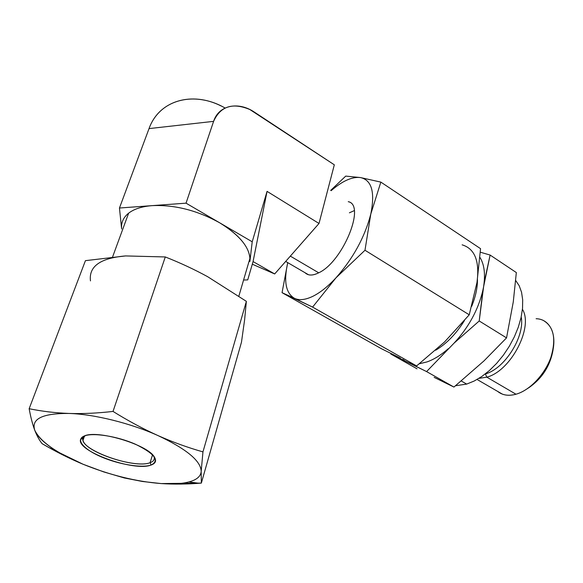 <?xml version="1.0" encoding="UTF-8"?>
<svg xmlns="http://www.w3.org/2000/svg" width="583" height="583" viewBox="0 0 583 583"><rect width="100%" height="100%" fill="white"/><g stroke="black" fill="none" stroke-linecap="round" stroke-linejoin="round"><path stroke-width="0.87" d="M290.341 256.126L318.697 272.808L290.341 256.126M121.541 227.596C121.359 221.912 123.727 217.095 128.639 213.167C134.09 208.962 141.939 206.448 152.178 205.631L186.035 203.168L213.597 121.359C218.734 105.02 238.483 101.18 254.582 112.249L334.321 164.814L319.01 223.478L267.058 191.37L252.213 241.792L186.035 203.168L152.178 205.631C174.769 204.648 197.287 210.39 219.74 222.844C238.666 234.446 248.744 246.23 249.969 258.196L249.896 261.49L252.213 241.792L186.035 203.168L213.597 121.359L149.037 128.603C159.188 100.152 192.222 91.305 221.044 105.931M121.628 228.93C121.002 222.684 123.341 217.43 128.639 213.167L112.621 256.87L128.639 213.167C134.09 208.962 141.939 206.448 152.178 205.631L119.457 208.022L121.504 227.698L119.457 208.022L149.037 128.603L119.457 208.022L152.178 205.631C174.769 204.648 197.287 210.39 219.74 222.844C240.699 235.853 250.748 248.737 249.896 261.49L252.213 241.792L267.058 191.37L253.066 261.578L267.058 191.37L319.01 223.478L334.321 164.814L249.852 109.531C232.544 102.302 220.461 106.244 213.597 121.359L149.037 128.603C159.662 98.695 195.422 90.751 225.074 108.03M243.57 280.037L247.731 279.898L253.066 261.578L247.731 279.898L243.57 280.037M253.066 261.578L274.68 273.952L319.01 223.478L274.68 273.952L253.066 261.578M250.005 260.025L249.509 259.778M252.301 264.201L274.68 273.952L252.301 264.201M349.392 212.81L354.238 210.638M513.28 301.892L506.54 337.885L479.219 320.971L482.884 290.239L490.114 255.055L516.334 272.56L513.28 301.892L516.334 272.56L490.114 255.055L484.079 283.017C485.224 272.261 483.861 263.742 479.991 257.453C483.861 263.742 485.224 272.261 484.079 283.017L479.219 320.971L454.04 343.154L426.588 371.59L453.938 387.061L483.948 360.928L506.54 337.885L479.219 320.971L454.04 343.154C468.681 327.354 478.3 309.719 482.884 290.239C478.3 309.719 468.681 327.354 454.04 343.154L426.588 371.59L390.814 354.019L390.887 353.451L390.814 354.019L417.056 368.828L390.814 354.019L408.8 362.757L411.43 363.486L408.8 362.757L426.588 371.59L453.938 387.061L483.948 360.928L506.54 337.885L513.28 301.892M480.348 252.213L490.114 255.055L480.348 252.213M434.124 377.354L453.938 387.061L434.124 377.354M402.97 359.412L404.894 360.841L402.97 359.412M419.447 363.741L426.96 361.934C433.927 359.478 441.025 355.069 448.276 348.707C441.025 355.069 433.927 359.478 426.96 361.934L419.447 363.741M477.462 279.534C477.535 287.696 475.604 296.638 471.676 306.359C475.604 296.638 477.535 287.696 477.462 279.534M464.432 320.599C456.052 333.986 446.461 343.853 435.676 350.215C446.461 343.853 456.052 333.986 464.432 320.599M528.956 387.644C542.292 378.294 550.337 365.628 553.099 349.662C550.337 365.628 542.292 378.294 528.956 387.644M542.955 320.227C553.857 326.393 556.466 338.876 550.789 357.678C544.668 374.833 529.641 390.428 515.984 394.225C531.091 390.085 547.626 371.356 552.378 352.533C557.275 333.687 549.616 318.981 536.105 318.719M497.685 391.426C502.459 395.281 508.558 396.214 515.984 394.225L486.812 377.165C510.737 371.123 533.729 327.245 522.441 309.296C533.729 327.245 510.737 371.123 486.812 377.165L485.377 373.871L486.812 377.165L515.984 394.225C510.89 395.638 506.343 395.602 502.335 394.115L477.069 379.475M443.758 382.098L447.992 384.168M455.578 385.735L466.684 384.088L474.161 381.042L481.791 376.501L489.356 370.577L496.607 363.42L503.333 355.236L509.316 346.28L514.359 336.821L518.316 327.15L521.064 317.582L522.528 308.392L522.689 299.866L521.552 292.243L519.191 285.728L515.693 280.489L519.191 285.728L521.552 292.243L522.689 299.866L522.528 308.392L521.064 317.582L518.316 327.15L514.359 336.821L509.316 346.28L503.333 355.236L496.607 363.42L489.356 370.577L481.791 376.501L474.161 381.042L466.684 384.088L461.321 381.02L466.684 384.088L455.578 385.735M478.949 378.36L486.812 377.165L478.949 378.36M476.981 282.442L469.242 314.798L364.987 250.253L370.788 214.085L380.845 182.107L480.552 248.671L476.981 282.442L480.552 248.671L380.845 182.107L370.788 214.085L364.987 250.253L335.99 277.814L312.59 307.095L416.612 365.942L444.508 342.01L469.242 314.798L364.987 250.253L335.99 277.814L312.59 307.095L282.055 292.673L287.725 262.62L282.055 292.673L381.253 348.627L282.055 292.673L294.532 298.358C299.247 300.551 305.288 299.902 312.663 296.404C320.096 292.761 327.872 286.566 335.99 277.814C353.218 258.305 364.82 237.062 370.788 214.085C375.19 192.288 371.765 180.111 360.513 177.567L380.845 182.107L360.513 177.567C352.19 176.547 342.396 180.919 331.137 190.685C342.396 180.919 352.19 176.547 360.513 177.567L345.734 176.102L360.513 177.567C371.765 180.111 375.19 192.288 370.788 214.085C364.82 237.062 353.218 258.305 335.99 277.814C327.872 286.566 320.096 292.761 312.663 296.404C305.288 299.902 299.247 300.551 294.532 298.358L312.59 307.095L416.612 365.942L444.508 342.01L469.242 314.798L476.981 282.442C479.809 261.228 474.861 248.693 462.122 244.838C474.861 248.693 479.809 261.228 476.981 282.442M400.339 358.13L381.253 348.627L400.339 358.13M330.692 190.401L345.734 176.102L330.692 190.401M287.747 262.634C283.527 281.327 285.787 293.234 294.532 298.358C285.787 293.234 283.527 281.327 287.747 262.634M308.305 274.68C311.14 275.504 314.587 274.885 318.661 272.829C342.571 262.168 366.007 205.238 348.408 201.733L348.248 201.674C366.109 204.844 342.695 262.102 318.661 272.829C312.685 275.774 308.167 275.752 305.098 272.764M85.154 435.698C83.267 436.864 82.553 438.38 83.012 440.252C84.87 452.095 135.416 468.761 150.086 462.683L152.542 454.813L150.086 462.683C153.38 461.525 154.75 459.695 154.174 457.203L153.868 456.329C155.042 459.258 153.781 461.372 150.086 462.683L151.121 465.037C141.858 468.207 119.304 464.527 101.814 457.101C84.214 449.733 75.273 439.881 83.945 436.15C92.34 432.302 117.103 436.128 135.438 444.231C154.663 453.669 159.888 460.606 151.121 465.037C155.639 463.441 156.71 460.752 154.335 456.977C147.696 444.559 96.545 429.292 83.945 436.15L80.578 439.407C76.14 451.169 134.403 471.946 151.121 465.037L150.086 462.683C134.185 469.33 78.661 449.471 82.997 438.256L85.154 435.698M207.665 276.706L246.361 301.338L202.957 451.883C187.952 447.635 172.969 442.205 158.022 435.596C143.112 428.862 128.107 420.809 113.022 411.423L165.288 256.95C180.154 262.809 194.277 269.397 207.665 276.706C194.277 269.397 180.154 262.809 165.288 256.95L125.585 255.93L85.431 260.659L29.15 408.712L85.431 260.659L125.585 255.93C100.378 258.05 88.674 266.373 90.474 280.897C88.674 266.373 100.378 258.05 125.585 255.93L165.288 256.95L113.022 411.423C128.107 420.809 143.112 428.862 158.022 435.596C172.969 442.205 187.952 447.635 202.957 451.883L201.179 471.443L201.346 483.096L241.471 342.206L244.62 319.783L246.361 301.338L202.957 451.883L201.179 471.443L201.346 483.096C187.34 484.24 173.953 484.4 161.185 483.577L142.412 481.478L124.39 477.98L103.687 471.902L83.092 464.265C69.457 458.551 55.808 451.694 42.129 443.685C39.389 440.347 36.918 435.844 34.725 430.181C32.568 424.402 30.71 417.246 29.15 408.712C41.787 411.321 55.05 412.902 68.925 413.449C82.852 413.879 97.55 413.201 113.022 411.423C97.55 413.201 82.852 413.879 68.925 413.449C42.53 413.267 31.125 418.842 34.725 430.181C32.568 424.402 30.71 417.246 29.15 408.712C41.787 411.321 55.05 412.902 68.925 413.449C42.53 413.267 31.125 418.842 34.725 430.181C37.297 436.448 44.111 443.087 55.159 450.098C63.146 455.126 72.46 459.849 83.092 464.265L49.693 447.977L42.129 443.685C39.389 440.347 36.918 435.844 34.725 430.181C40.322 441.659 56.442 453.02 83.092 464.265C109.947 475.109 135.977 481.551 161.185 483.577C172.488 484.335 181.721 483.795 188.885 481.959L189.839 481.689C197.018 479.583 200.8 476.165 201.179 471.443C200.967 460.993 186.582 449.048 158.022 435.596C130.767 423.258 94.278 414.178 68.925 413.449C94.278 414.178 130.767 423.258 158.022 435.596C186.582 449.048 200.967 460.993 201.179 471.443C200.8 476.165 197.018 479.583 189.839 481.689C182.581 483.744 173.027 484.371 161.185 483.577L142.412 481.478L124.39 477.98L103.687 471.902L83.092 464.265C109.947 475.109 135.977 481.551 161.185 483.577L201.346 483.096L241.471 342.206L244.62 319.783L246.361 301.338L207.665 276.706M485.275 373.951L485.399 373.914C504.689 368.755 525.086 336.457 521.202 316.933M553.354 347.913C550.345 365.002 541.716 378.571 527.477 388.628M308.465 274.724L285.685 261.432M249.969 258.196L238.877 296.077M83.012 440.252L84.418 436.215M199.138 483.263L188.885 481.959M55.159 450.098L49.548 447.897M80.578 439.407L82.997 438.256"/></g></svg>
